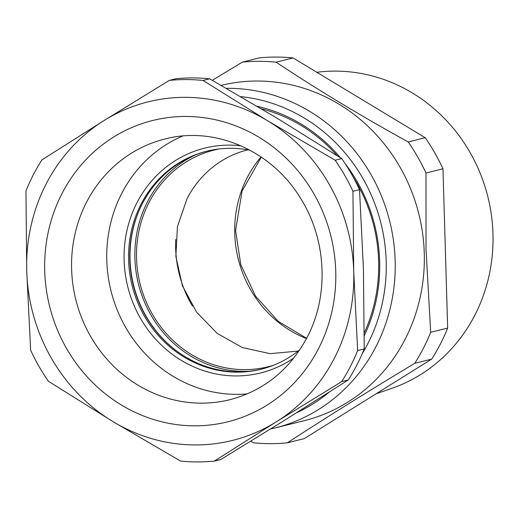 <?xml version="1.0" encoding="UTF-8"?>
<svg xmlns="http://www.w3.org/2000/svg" width="519" height="519" viewBox="0 0 519 519"><rect width="100%" height="100%" fill="white"/><g stroke="black" fill="none" stroke-linecap="round" stroke-linejoin="round"><path stroke-width="0.78" d="M273.403 365.292A111.656 104.241 76 0 1 160.819 326.899A111.656 104.241 76 0 1 148.921 202.695A111.656 104.241 76 0 1 219.297 148.934M298.185 351.065L270.185 353.666L242.399 347.6L217.163 333.373L196.597 312.172L182.435 285.794L175.863 256.444L177.433 226.602L187.015 198.764A103.716 96.826 76 0 1 247.855 149.822M195.131 155.051A113.402 105.87 -104 0 0 134.875 252.247A113.402 105.87 -104 0 0 190.927 356.183A113.402 105.87 -104 0 0 249.204 371.273M138.735 211.441A113.402 105.87 -104 0 0 172.905 348.067M364.286 335.676A158.762 148.213 -104 0 0 345.083 163.543M340.419 157.731A158.762 148.213 -104 0 0 257.171 106.304M364.293 332.841A157.017 146.585 -104 0 0 353.186 177.063M337.175 155.648A157.017 146.585 -104 0 0 261.342 108.776M192.406 305.996A112.351 104.89 76 0 1 175.623 245.701A112.351 104.89 76 0 1 175.746 239.382M212.303 80.322L242.36 62.131A191.907 179.159 76 0 1 276.082 62.17C317.187 89.502 361.23 116.094 408.206 141.953A191.907 179.159 76 0 1 425.982 173.022L426.008 249.114L430.686 332.309A191.907 179.159 76 0 1 423.407 348.249A191.907 179.159 76 0 1 414.739 363.339C369.327 390.58 326.853 417.081 287.312 442.843A191.907 179.159 76 0 1 253.59 442.811L250.729 441.228M221.172 85.376A172.717 161.247 76 0 1 424.107 249.211A172.717 161.247 76 0 1 405.118 339.283A172.717 161.247 76 0 1 304.309 420.656L275.193 427.935A172.717 161.247 -104 0 0 376.009 346.562A172.717 161.247 -104 0 0 370.43 173.625A172.717 161.247 -104 0 0 226.323 88.327M414.739 363.339L431.717 359.096L304.29 438.6L287.312 442.843M242.36 62.131L259.338 57.888A191.907 179.159 76 0 1 293.066 57.927L425.184 137.71A191.907 179.159 76 0 1 442.966 168.779L447.663 328.066A191.907 179.159 76 0 1 440.384 344A191.907 179.159 76 0 1 431.717 359.096M276.082 62.17L293.066 57.927M408.206 141.953L425.184 137.71M425.982 173.022L442.966 168.779M430.686 332.309L447.663 328.066M376.178 393.752L391.469 388.478A163.187 152.346 -104 0 0 490.708 210.532A163.187 152.346 -104 0 0 338.862 71.161A163.187 152.346 -104 0 0 316.837 72.284M276.413 421.752A174.462 162.875 76 0 1 273.111 423.757A174.462 162.875 76 0 1 112.921 421.577L48.429 381.29A191.907 179.159 76 0 1 30.647 350.221L26.729 270.97L25.95 190.934A191.907 179.159 76 0 1 33.222 175A191.907 179.159 76 0 1 41.896 159.904L104.047 120.538A174.462 162.875 76 0 1 107.342 118.54A174.462 162.875 76 0 1 267.538 120.719L335.164 160.222A191.907 179.159 76 0 1 352.946 191.29L353.724 271.327L357.643 350.578A191.907 179.159 76 0 1 350.37 366.518A191.907 179.159 76 0 1 341.697 381.608L276.413 421.752L214.276 461.112A191.907 179.159 76 0 1 180.547 461.073L112.921 421.577A174.462 162.875 76 0 1 26.729 270.97A174.462 162.875 76 0 1 104.034 120.551M104.047 120.538L169.317 80.4A191.907 179.159 76 0 1 203.046 80.439L267.538 120.719A174.462 162.875 76 0 1 353.724 271.327A174.462 162.875 76 0 1 276.426 421.746M214.276 461.112L220.841 459.471L282.836 421.376L348.268 379.966A191.907 179.159 -104 0 0 356.936 364.87A191.907 179.159 -104 0 0 364.215 348.937L363.43 268.9L359.511 189.643A191.907 179.159 -104 0 0 341.736 158.58L277.243 118.293L209.611 78.791A191.907 179.159 -104 0 0 175.889 78.758L169.317 80.4M348.268 379.966L341.697 381.608M359.511 189.643L352.946 191.29M364.215 348.937L357.643 350.578M209.611 78.791L203.046 80.439M341.736 158.58L335.164 160.222M261.764 369.067A112.351 104.89 76 0 1 152.352 326.295A112.351 104.89 76 0 1 142.277 203.863A112.351 104.89 76 0 1 207.25 151.081M182.753 136.017A134.337 125.41 -104 0 0 121.686 193.496A134.337 125.41 -104 0 0 128.53 332.16A134.337 125.41 -104 0 0 247.239 393.889M240.907 145.8A115.841 108.147 -104 0 0 136.964 202.728A115.841 108.147 -104 0 0 160.099 343.838A115.841 108.147 -104 0 0 293.942 357.883M249.97 150.218A112.351 104.89 -104 0 0 206.64 151.23A112.351 104.89 -104 0 0 141.064 204.162A112.351 104.89 -104 0 0 151.334 326.866A112.351 104.89 -104 0 0 261.154 369.223A112.351 104.89 -104 0 0 299.859 349.715M240.68 96.631A165.736 154.727 76 0 1 367.815 343.688A165.736 154.727 76 0 1 362.256 353.621M329.137 392.202A165.736 154.727 76 0 1 296.557 412.8M261.063 156.933A112.351 104.89 -104 0 0 234.698 230.929A112.351 104.89 -104 0 0 306.489 338.57M61.93 193.671A155.272 144.957 76 0 1 259.033 137.269A155.272 144.957 76 0 1 318.53 348.625A155.272 144.957 76 0 1 121.427 405.028A155.272 144.957 76 0 1 61.93 193.671M86.504 202.3A134.337 125.41 -104 0 0 98.792 349.008A134.337 125.41 -104 0 0 230.099 399.649C264.028 390.599 289.725 369.794 307.19 337.233C329.455 295.097 326.587 238.429 299.8 197.09C270.723 149.9 213.919 125.935 164.919 139.008A134.337 125.41 -104 0 0 86.504 202.3M270.516 429.025L275.193 427.935M306.632 338.297L278.165 321.332L255.478 296.018L240.797 264.735L235.574 230.481L242.101 190.96L261.323 157.108"/></g></svg>
